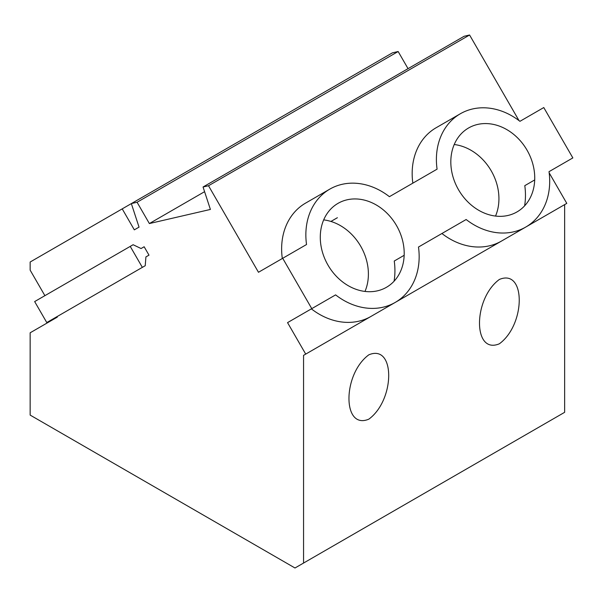 <?xml version="1.0" encoding="UTF-8"?>
<svg xmlns="http://www.w3.org/2000/svg" width="603" height="603" viewBox="0 0 603 603"><rect width="100%" height="100%" fill="white"/><g stroke="black" fill="none" stroke-linecap="round" stroke-linejoin="round"><path stroke-width="0.9" d="M141.064 248.534L144.147 246.755L148.994 255.144L145.911 256.923L145.233 265.712L142.346 267.37L130.233 246.393L133.12 244.728L141.064 248.534M142.346 267.37L46.77 322.552L34.657 301.575L130.233 246.393M145.911 256.923L148.994 255.144M57.006 316.65L57.285 317.133L30.15 332.796L30.15 415.09L294.995 567.996L303.558 563.051L303.558 355.348L305.713 354.104L287.548 322.628L311.774 308.638L282.701 258.288L258.476 272.277L208.51 185.739L203.053 186.998L210.402 209.445L149.371 223.555L137.077 202.254L131.333 203.58L139.044 227.127L134.326 229.849L122.213 208.872L30.15 262.026L30.15 270.136L44.893 295.666M364.996 291.437A48.451 39.564 60 0 0 360.692 246.22A48.451 39.564 60 0 0 323.683 219.884M320.283 236.587A48.451 39.564 60 0 0 327.979 265.101A48.451 39.564 60 0 0 349.913 286.621A48.451 39.564 60 0 0 386.47 287.284A48.451 39.564 60 0 0 404.168 255.295A48.451 39.564 60 0 0 396.503 225.545A48.451 39.564 60 0 0 375.654 204.621A48.451 39.564 60 0 0 338.012 203.362A48.451 39.564 60 0 0 320.283 236.587M287.548 322.628L335.607 294.882A65.41 53.411 60 0 0 395.214 302.427A65.41 53.411 60 0 0 418.482 247.034L466.149 219.515A65.41 53.411 60 0 0 525.756 227.06A65.41 53.411 60 0 0 549.016 171.667L572.85 157.911L543.778 107.553L519.944 121.316A65.41 53.411 60 0 0 460.338 113.763A65.41 53.411 60 0 0 437.077 169.157M389.41 196.684A65.41 53.411 60 0 0 329.803 189.131A65.41 53.411 60 0 0 306.535 244.524L282.701 258.288M458.521 189.741A48.451 39.564 60 0 0 480.455 211.254A48.451 39.564 60 0 0 517.005 211.917A48.451 39.564 60 0 0 534.703 179.935A48.451 39.564 60 0 0 527.045 150.177A48.451 39.564 60 0 0 506.196 129.253A48.451 39.564 60 0 0 468.554 127.994A48.451 39.564 60 0 0 450.825 161.22A48.451 39.564 60 0 0 458.521 189.741M437.077 169.164L389.402 196.684M335.607 294.882L311.774 308.638M330.926 221.444L337.394 217.713M460.338 113.763L436.112 127.753A65.41 53.411 60 0 0 412.844 183.146M499.367 279.453C472.873 298.9 472.888 354.963 499.367 343.793C525.869 324.354 525.854 268.282 499.367 279.453M368.832 354.82C342.331 374.259 342.346 430.331 368.832 419.16C395.327 399.714 395.312 343.65 368.832 354.82M311.382 308.872A65.41 53.411 60 0 0 370.988 316.417L305.713 354.104M495.53 216.07A48.451 39.564 60 0 0 491.234 170.853A48.451 39.564 60 0 0 454.217 144.516M519.002 120.592L469.586 35.004L208.51 185.739M329.803 189.131L305.57 203.121A65.41 53.411 60 0 0 282.31 258.514M469.586 35.004L464.129 36.27L203.053 186.998M204.583 191.679L149.371 223.555M408.043 68.652L398.153 51.519L137.077 202.254M398.153 51.519L392.41 52.845L122.213 208.872M303.558 355.348L564.642 204.613L564.642 412.316L303.558 563.051M549.175 172.85L566.79 203.369L395.214 302.427M418.482 247.034L441.916 233.504A65.41 53.411 60 0 0 501.523 241.049L525.756 227.06M524.602 205.857A65.41 53.411 60 0 0 524.791 185.656L534.703 179.935M394.068 281.224A65.41 53.411 60 0 0 394.249 261.024L404.168 255.295M441.916 233.504L466.149 219.515"/></g></svg>

